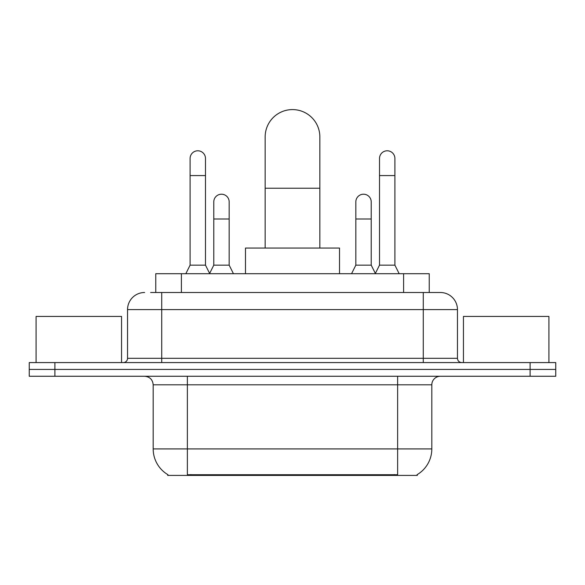 <?xml version="1.0" encoding="UTF-8"?>
<svg xmlns="http://www.w3.org/2000/svg" width="585" height="585" viewBox="0 0 585 585"><rect width="100%" height="100%" fill="white"/><g stroke="black" fill="none" stroke-linecap="round" stroke-linejoin="round"><path stroke-width="0.88" d="M155.764 292.5L155.764 273.7L429.236 273.7L429.236 292.5M417.288 474.567L417.288 475.408L167.712 475.408L167.712 474.567M167.968 474.72A29.915 29.915 0 0 1 153.182 448.914L187.368 448.914L187.368 474.72L397.632 474.72L397.632 448.914L431.818 448.914L431.818 384.806A8.548 8.548 0 0 1 440.366 376.265M153.182 448.914L153.182 384.806C152.678 379.614 149.826 376.769 144.634 376.265M417.032 474.72A29.915 29.915 0 0 0 431.818 448.914M54.888 362.583L555.75 362.583L555.75 369.42L29.25 369.42L29.25 376.265L54.888 376.265L54.888 369.42L29.25 369.42L29.25 362.583L54.888 362.583L54.888 369.42L555.75 369.42L555.75 376.265L54.888 376.265M151.01 292.5L440.366 292.5A17.097 17.097 0 0 1 457.455 309.597L457.455 358.312C457.711 360.908 459.137 362.334 461.733 362.583M150.623 292.5L161.731 292.5L161.731 309.597L127.545 309.597L127.545 358.312A4.27 4.27 0 0 1 123.267 362.583M144.634 292.5A17.097 17.097 0 0 0 127.545 309.597M457.455 309.597L423.269 309.597L423.269 292.5L440.366 292.5M121.556 362.583L121.556 316.434L36.087 316.434L36.087 362.583M548.913 362.583L548.913 316.434L463.444 316.434L463.444 362.583M265.151 248.055L265.151 136.941A27.349 27.349 0 0 1 292.5 109.592A27.349 27.349 0 0 1 319.849 136.941A27.349 27.349 0 0 0 292.5 109.592M319.849 248.055L319.849 136.941M339.512 273.7L339.512 248.055L245.488 248.055L245.488 273.7M185.833 273.7L190.103 265.151L205.489 265.151L209.766 273.7M205.489 265.151L205.489 158.484A7.693 7.693 0 0 0 197.796 150.791A7.693 7.693 0 0 1 198.278 150.806M190.103 265.151L190.103 175.573L205.489 175.573M190.103 175.573L190.103 158.484A7.693 7.693 0 0 1 197.796 150.791M375.234 273.7L379.511 265.151L394.897 265.151L399.167 273.7M394.897 265.151L394.897 158.484A7.693 7.693 0 0 0 387.204 150.791A7.693 7.693 0 0 1 387.687 150.806M379.511 265.151L379.511 175.573L394.897 175.573M379.511 175.573L379.511 158.484A7.693 7.693 0 0 1 387.204 150.791M209.635 273.444L213.781 265.151L229.166 265.151L233.437 273.7M229.166 265.151L229.166 201.898A7.693 7.693 0 0 0 221.956 194.227A7.693 7.693 0 0 1 229.166 201.898M213.781 265.151L213.781 218.995L229.166 218.995M213.781 218.995L213.781 201.898A7.693 7.693 0 0 1 221.956 194.227M351.563 273.7L355.834 265.151L371.219 265.151L375.365 273.444M371.219 265.151L371.219 201.898A7.693 7.693 0 0 0 364.009 194.227A7.693 7.693 0 0 1 371.219 201.898M355.834 265.151L355.834 218.995L371.219 218.995M355.834 218.995L355.834 201.898A7.693 7.693 0 0 1 364.009 194.227M394.21 475.408L394.21 474.567M190.79 475.408L190.79 474.567M181.401 292.5L181.401 273.7M403.599 292.5L403.599 273.7M397.632 376.265L397.632 384.806L153.182 384.806M431.818 384.806L397.632 384.806L397.632 448.914L187.368 448.914L187.368 376.265M530.112 376.265L530.112 362.583M161.731 362.583L161.731 358.312L457.455 358.312M127.545 358.312L161.731 358.312L161.731 309.597L423.269 309.597L423.269 362.583M265.151 188.224L319.849 188.224"/></g></svg>
